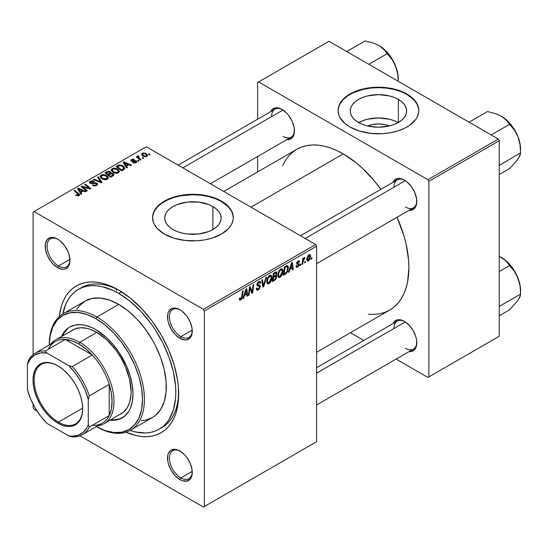 <?xml version="1.0" encoding="UTF-8"?>
<svg xmlns="http://www.w3.org/2000/svg" width="548" height="548" viewBox="0 0 548 548"><rect width="100%" height="100%" fill="white"/><g stroke="black" fill="none" stroke-linecap="round" stroke-linejoin="round"><path stroke-width="0.82" d="M367.694 125.992A17.865 10.316 180 0 1 389.196 125.992L385.285 124.697L378.442 123.917L371.606 124.697L367.694 125.992M398.156 122.588A28.201 16.282 0 0 0 358.735 122.588M398.382 99.428L398.382 122.457L394.115 124.478L389.238 125.985L378.442 127.225L367.653 125.985L362.776 124.478L358.502 122.457A28.201 16.282 180 0 1 350.247 110.943A28.201 16.282 180 0 1 367.653 95.9A28.201 16.282 180 0 1 398.382 99.428L401.89 101.894L404.499 104.709L406.102 107.764L406.643 110.943L406.102 114.121L404.499 117.169L401.89 119.985L398.382 122.457L398.382 99.428A28.201 16.282 180 0 1 406.643 110.943A28.201 16.282 180 0 1 389.238 125.985A28.201 16.282 180 0 1 358.502 122.457L354.994 119.985L352.391 117.169L350.789 114.121L350.247 110.943L350.789 107.764L352.391 104.709L354.994 101.894L358.502 99.428L362.776 97.407L367.653 95.9L378.442 94.66L389.238 95.9L394.115 97.407L398.382 99.428M418.802 110.723A40.36 23.304 0 0 0 406.986 94.462L406.986 94.023A40.36 23.304 180 0 1 418.809 110.504A40.36 23.304 180 0 1 393.889 132.034A40.36 23.304 180 0 1 349.905 126.978L359.42 131.054L370.571 133.356L382.401 133.691L390.162 132.801L397.471 131.054L404.047 128.513L409.644 125.287L415.733 119.423L417.069 117.265L418.61 112.785L418.809 110.504L418.028 105.956L417.069 103.736L414.041 99.517L409.644 95.722L400.869 91.126L393.889 88.975L386.319 87.646L374.49 87.31L366.728 88.201L359.42 89.954L352.837 92.489L344.884 97.558L341.157 101.586L338.856 105.956L338.082 110.504L338.856 115.046L339.822 117.265L344.884 123.451L349.905 126.978A40.36 23.304 180 0 1 338.082 110.504A40.36 23.304 180 0 1 363.002 88.975A40.36 23.304 180 0 1 406.986 94.023L406.986 94.462A40.36 23.304 0 0 0 363.173 89.372A40.36 23.304 0 0 0 338.082 110.723M172.99 229.557A28.201 16.282 180 0 1 164.736 218.049A28.201 16.282 180 0 1 182.142 203.007A28.201 16.282 180 0 1 212.871 206.534L212.871 229.557L208.603 231.585L198.438 234.017L187.43 234.017L182.142 233.085L177.264 231.585L172.99 229.557L169.49 227.091L166.88 224.276L165.277 221.221L164.736 218.049L165.277 214.871L166.88 211.816L169.49 209L172.99 206.534L177.264 204.507L187.43 202.075L198.438 202.075L208.603 204.507L212.871 206.534L216.378 209L218.988 211.816L220.591 214.871L221.132 218.049L220.591 221.221L218.988 224.276L216.378 227.091L212.871 229.557L212.871 206.534A28.201 16.282 180 0 1 221.132 218.049A28.201 16.282 180 0 1 203.726 233.085A28.201 16.282 180 0 1 172.99 229.557M233.29 217.823A40.36 23.304 0 0 0 221.474 201.568L221.474 201.13A40.36 23.304 180 0 1 233.297 217.604A40.36 23.304 180 0 1 208.377 239.134A40.36 23.304 180 0 1 164.393 234.085L173.908 238.161L185.06 240.462L196.89 240.798L204.651 239.908L211.96 238.161L221.474 234.085L228.53 228.591L231.557 224.372L233.099 219.892L233.297 217.604L232.516 213.062L231.557 210.843L228.53 206.623L224.132 202.822L215.357 198.232L208.377 196.074L196.89 194.417L188.978 194.417L181.217 195.307L173.908 197.054L167.325 199.595L159.372 204.657L155.646 208.692L153.344 213.062L152.57 217.604L153.344 222.152L154.31 224.372L157.338 228.591L164.393 234.085A40.36 23.304 180 0 1 152.57 217.604A40.36 23.304 180 0 1 177.49 196.074A40.36 23.304 180 0 1 221.474 201.13L221.474 201.568A40.36 23.304 0 0 0 177.662 196.479A40.36 23.304 0 0 0 152.57 217.823M180.388 451.278A16.145 9.323 -120 0 0 169.435 458.395A16.145 9.323 -120 0 0 180.854 477.897L179.902 479.548A17.488 10.097 60 0 1 167.53 458.128A17.488 10.097 60 0 1 179.902 450.983L175.168 449.339L171.154 450.12L168.476 453.203L167.77 455.477L167.77 461.053L168.476 464.135L171.154 470.314L175.168 475.726L179.902 479.548L182.313 480.665L186.772 481.11L190.183 479.137L191.327 477.329L192.033 475.054L192.033 469.485L190.183 463.272L186.772 457.361L184.635 454.806L179.902 450.983A17.488 10.097 60 0 1 192.266 472.41A17.488 10.097 60 0 1 179.902 479.548L180.854 477.897A16.145 9.323 60 0 1 170.305 463.67A16.145 9.323 60 0 1 172.778 450.737A16.145 9.323 60 0 1 180.388 451.278M58.04 239.373A16.145 9.323 -120 0 0 47.094 246.49A16.145 9.323 -120 0 0 58.506 265.999L57.561 267.643A17.488 10.097 60 0 1 45.189 246.223A17.488 10.097 60 0 1 57.561 239.086L52.827 237.435L50.683 237.524L47.272 239.49L45.429 243.572L45.429 249.148L47.272 255.361L50.683 261.273L52.827 263.828L57.561 267.643L62.287 269.287L64.431 269.205L66.301 268.513L68.986 265.424L69.925 260.506L68.986 254.498L67.842 251.368L64.431 245.456L59.972 240.75L57.561 239.086A17.488 10.097 60 0 1 69.925 260.506A17.488 10.097 60 0 1 57.561 267.643L58.506 265.999A16.145 9.323 60 0 1 47.964 251.772A16.145 9.323 60 0 1 50.437 238.832A16.145 9.323 60 0 1 58.04 239.373M180.388 310.01A16.145 9.323 -120 0 0 169.435 317.128A16.145 9.323 -120 0 0 180.854 336.63L179.902 338.28A17.488 10.097 60 0 1 167.53 316.854A17.488 10.097 60 0 1 179.902 309.716L175.168 308.072L171.154 308.853L168.476 311.935L167.77 314.209L167.77 319.779L168.476 322.868L171.154 329.047L175.168 334.458L179.902 338.28L184.635 339.924L186.772 339.835L190.183 337.869L191.327 336.061L192.033 333.787L192.033 328.211L190.183 321.998L186.772 316.093L182.313 311.38L179.902 309.716A17.488 10.097 60 0 1 192.266 331.136A17.488 10.097 60 0 1 179.902 338.28L180.854 336.63A16.145 9.323 60 0 1 170.305 322.402A16.145 9.323 60 0 1 172.778 309.469A16.145 9.323 60 0 1 180.388 310.01M69.891 259.423L58.506 265.999L69.891 259.423M192.232 471.328L180.854 477.897L192.232 471.328M192.232 330.06L180.854 336.63L192.232 330.06M300.462 235.75L397.293 179.84A16.145 9.323 60 0 1 404.904 180.381A16.145 9.323 -120 0 0 393.95 187.231M392.978 182.333A17.488 10.097 60 0 1 404.417 180.093L402.006 178.977L397.547 178.532L394.135 180.504L392.978 182.333M178.121 165.112L274.952 109.21A16.145 9.323 60 0 1 282.562 109.751A16.145 9.323 -120 0 0 271.609 116.601M270.637 111.703A17.488 10.097 60 0 1 282.076 109.456L277.343 107.812L275.206 107.901L271.787 109.867L270.637 111.703M316.607 367.694L397.293 321.114A16.145 9.323 60 0 1 404.904 321.655A16.145 9.323 -120 0 0 393.95 328.505M392.978 323.601A17.488 10.097 60 0 1 404.417 321.361L402.006 320.244L397.547 319.799L394.135 321.772L392.978 323.601M62.78 313.949A80.727 46.607 60 0 1 78.364 289.406L81.22 287.755A80.727 46.607 60 0 1 120.176 290.961A80.727 46.607 -120 0 0 79.816 288.625M59.232 316.614A84.762 48.936 60 0 1 118.731 290.111L107.038 284.686L101.332 283.042L95.79 282.138L90.475 281.967L85.433 282.549L80.707 283.864L76.35 285.912L72.398 288.659L68.897 292.098L65.87 296.173L63.356 300.859L61.376 306.113L59.232 316.614M223.776 191.471L296.831 149.296A92.831 53.594 -120 0 1 343.247 153.892L356.049 162.742L362.303 168.161L374.188 180.71L380.881 189.32A92.831 53.594 -120 0 0 343.247 153.892L250.963 207.171L343.247 153.892L336.808 150.542L330.437 147.96L324.19 146.158L318.128 145.158L312.298 144.98L306.777 145.61L301.599 147.056L296.831 149.296L292.502 152.31L288.666 156.07L285.35 160.537L282.597 165.674M368.366 314.223L374.188 314.401L379.716 313.771L384.888 312.326L389.662 310.086A92.831 53.594 -120 0 0 397.026 217.282L403.89 235.702L406.061 243.956L408.568 259.978L408.89 267.588L407.623 281.651L406.061 287.96L403.89 293.714L401.136 298.845L397.827 303.311L393.985 307.072L389.662 310.086L316.607 352.261M33.106 212.117L33.106 354.625L33.106 212.117L146.316 146.754L315.655 244.518L203.397 309.332L34.058 211.562L203.397 309.332L204.349 310.976L204.349 506.516L316.607 441.702L316.607 246.168L204.349 310.976L204.349 506.516L203.397 507.064L79.981 435.811L203.397 507.064L316.607 441.702L203.397 507.064L316.607 441.702L316.607 246.168L315.655 244.518L316.607 246.168L204.349 310.976L203.397 309.332L315.655 244.518L146.316 146.754L33.106 212.117M33.106 404.253L33.106 407.65L33.106 404.253M37.004 411L34.058 409.301L33.106 407.65L34.058 409.301L37.004 411M282.967 271.109L281.843 275.302L280.72 276.761L279.309 277.535L278.329 277.172L277.809 275.822L278.685 271.322L281.186 268.787L282.097 268.842L282.85 269.972L282.967 271.109L282.151 268.869L280.665 269.013L278.685 271.322L277.774 275.247L278.631 277.418L280.062 277.254L277.822 275.959L280.062 277.254C282.008 275.596 282.98 273.548 282.967 271.109L282.206 270.671L282.967 271.109M289.974 269.335L289.159 271.904L288.412 272.335L291.502 262.862L292.351 262.369L293.262 269.534L292.564 269.938L292.344 267.965L289.974 269.335L292.344 267.965L292.564 269.938L293.262 269.534L292.351 262.369L291.502 262.862L288.412 272.335L289.159 271.904L288.645 271.609L289.159 271.904L289.974 269.335L289.481 269.047L289.974 269.335M240.736 299.955L239.544 299.907L239.435 298.311L240.134 297.811L240.483 299.139L241.421 298.276L242.49 291.152L243.189 290.748L241.915 298.598L240.736 299.955L242.367 296.865L243.189 290.748L242.49 291.152L241.695 297.064L240.784 299.03L240.065 298.516L240.134 297.811L239.435 298.311L239.743 300.112L240.736 299.955L239.38 299.174L240.736 299.955M260.389 286.351L259.094 289.221L257.868 290.036L256.717 290.036L256.238 288.406L256.93 287.912L257.156 289.002L257.992 289.063L259.677 287.118L259.471 286.22L257.546 285.933L256.978 285.227L257.053 283.871L258.081 282.172L259.553 281.343L260.601 281.96L260.738 282.919L260.047 283.398L259.841 282.528L258.896 282.487L257.622 284.309L257.882 284.85L259.964 285.124L260.389 286.351L259.93 285.104L257.882 284.85L257.622 284.309L258.772 282.556L259.711 282.419L260.047 283.398L260.738 282.919L260.17 281.432L258.793 281.645L256.93 284.761L257.718 285.988L259.519 286.255L259.697 286.823L258.348 288.892L257.108 288.94L256.93 287.912L256.238 288.406L256.793 290.084L258.3 289.817L256.245 288.632L258.3 289.817L260.389 286.351L256.957 284.364L260.389 286.351M266.616 277.226L263.704 286.597L262.821 287.104L261.807 280.007L262.506 279.603L263.376 285.686L265.869 277.658L266.616 277.226L265.869 277.658L263.376 285.686L262.506 279.603L261.807 280.007L262.821 287.104L263.704 286.597L262.663 285.994L263.704 286.597L266.616 277.226M271.897 277.5L270.774 281.693L269.65 283.152L268.239 283.926L267.26 283.563L266.739 282.213L267.616 277.713L270.116 275.178L271.027 275.233L271.781 276.363L271.897 277.5L271.082 275.26L269.595 275.404L267.616 277.713L266.705 281.638L267.561 283.809L268.993 283.645L266.753 282.357L268.993 283.645C270.938 281.987 271.904 279.939 271.897 277.5L271.13 277.062L271.897 277.5M311.928 257.656L311.764 258.848L311.072 259.252L311.216 258.067L311.928 257.656L311.216 258.067L311.072 259.252L311.764 258.848L311.161 258.505L311.764 258.848L311.928 257.656M276.822 276.63L275.671 279.501L272.24 281.672L273.363 273.329L275.767 272L276.699 272.219L276.863 273.747L275.993 275.555L276.624 275.808L276.822 276.63L275.993 275.555L276.911 273.151L275.993 271.938L273.363 273.329L272.24 281.672L274.911 280.131L274.13 279.679L274.911 280.131L276.822 276.63L275.075 275.623L276.822 276.63M244.401 295.646L243.579 298.215L242.833 298.646L245.922 289.173L246.771 288.686L247.682 295.845L246.984 296.249L246.764 294.283L244.401 295.646L246.764 294.283L246.984 296.249L247.682 295.845L246.771 288.686L245.922 289.173L242.833 298.646L243.579 298.215L243.072 297.92L243.579 298.215L244.401 295.646L243.901 295.358L244.401 295.646M249.785 289.94L249.073 295.043L248.367 295.447L249.511 287.104L250.237 286.686L252.142 292.111L253.073 285.049L253.772 284.645L252.649 292.981L251.916 293.406L249.998 287.995L249.785 289.94L249.998 287.995L251.916 293.406L252.649 292.981L253.772 284.645L253.073 285.049L252.142 292.111L250.237 286.686L249.511 287.104L248.367 295.447L249.073 295.043L248.47 294.701L249.073 295.043L249.785 289.94L249.169 289.591L249.785 289.94M298.05 261.78L298.961 262.348L299.653 261.848L298.187 260.999L299.653 261.848L299.263 260.869L298.078 261.06L296.632 263.485L296.975 264.307L297.811 264.431L296.646 263.766L298.619 264.985L297.708 266.369L297.009 266.458L296.715 265.54L296.023 266.04L296.454 267.28L297.674 267.082L296.023 266.129L297.674 267.082L296.721 267.369L296.119 266.842L296.023 266.04L296.715 265.54L297.194 266.52L298.544 265.39L298.475 264.581L296.982 264.314L296.632 263.629L297.05 262.081L298.235 260.978L299.318 260.903L299.653 261.848L298.961 262.348L298.722 261.691L298.05 261.78L297.359 263.287L299.112 263.835L299.181 265.273L297.674 267.082L299.311 264.52L298.961 263.704L297.393 263.376L298.05 261.78L298.701 261.677L297.865 261.197M286.351 273.336L283.309 275.281L284.439 266.938L287.316 265.554L288.111 266.129L288.412 267.561L287.645 271.356L286.351 273.336L288.412 267.787L287.707 265.677L286.947 265.588L284.439 266.938L283.309 275.281L285.282 274.137L284.501 273.692L285.282 274.137L286.351 273.336L285.686 272.959L286.351 273.336M310.641 256.142L309.62 259.697L308.305 260.937L307.236 260.882L306.949 258.293L308.024 255.649L309.73 254.519L310.449 255.019L310.641 256.142L310.1 254.621L309.024 254.738L306.832 259.567L307.366 260.971L308.483 260.848L306.846 259.903L308.483 260.848L310.641 256.142L309.805 255.663L310.641 256.142M305.524 261.355L305.366 262.547L304.674 262.944L304.818 261.766L305.524 261.355L304.818 261.766L304.674 262.944L305.366 262.547L304.763 262.197L305.366 262.547L305.524 261.355M303.051 261.649L302.695 264.088L301.996 264.492L302.811 258.423L303.517 258.019L303.339 259.279L304.078 257.738L304.935 257.307L303.537 259.499L303.051 261.649L304.935 257.307L303.339 259.279L303.517 258.019L302.811 258.423L301.996 264.492L302.695 264.088L302.099 263.739L302.695 264.088L303.051 261.649L302.428 261.286L303.051 261.649M300.852 264.054L300.694 265.239L300.003 265.643L300.146 264.458L300.852 264.054L300.146 264.458L300.003 265.643L300.694 265.239L300.092 264.896L300.694 265.239L300.852 264.054M138.966 160.886L138.178 160.242L137.466 160.653L138.274 161.283L138.966 160.886L138.178 160.242L137.466 160.653L138.274 161.283L138.966 160.886M143.638 158.187L142.843 157.543L142.138 157.954L142.946 158.584L143.638 158.187L142.843 157.543L142.138 157.954L142.946 158.584L143.638 158.187M118.423 172.846L119.306 171.894L119.286 170.812L116.902 168.647L113.813 168.072L111.354 169.346L111.306 170.592L112.518 172.024L114.402 173.017L116.84 173.319L118.423 172.846L119.402 171.401L117.457 168.935L112.189 168.551L111.217 170.277L113.251 172.504L118.423 172.846M127.431 167.544L126.43 166.023L128.801 164.66L130.835 165.578L131.534 165.174L123.964 161.859L123.115 162.345L126.684 167.976L127.431 167.544L126.43 166.023L128.801 164.66L130.835 165.578L131.534 165.174L123.964 161.859L123.115 162.345L126.684 167.976L127.431 167.544M110.847 173.175L110.141 171.702L110.141 174.031L110.141 171.702L107.716 171.366L107.716 172.141L107.716 171.366L106.682 171.832L106.682 172.73L106.682 171.832L104.976 172.819L110.511 177.312L113.779 175.237L113.381 173.716L110.847 173.175L110.586 172.017L109.018 171.298L107.572 171.408L104.976 172.819L110.511 177.312L113.183 175.771L113.936 174.737L113.025 173.469L110.847 173.175L110.984 172.743M101.976 182.237L98.229 176.716L97.482 177.148L100.695 181.881L94.112 179.086L93.413 179.491L101.092 182.751L101.976 182.237L98.229 176.716L97.482 177.148L100.695 181.881L94.112 179.086L93.413 179.491L101.092 182.751L101.976 182.237M76.268 195.485L78.446 195.821L79.398 195.335L79.686 194.533L74.802 190.238L74.103 190.642L78.686 194.602L78.008 195.211L76.33 194.65L75.72 195.102L79.097 195.547L79.713 194.725L74.802 190.238L74.103 190.642L78.022 193.828L78.364 195.074L76.33 194.65L75.72 195.102L76.268 195.485M87.344 190.69L82.625 186.895L90.187 189.046L90.92 188.622L85.385 184.128L84.68 184.532L89.406 188.334L81.851 186.169L81.118 186.594L86.646 191.094L87.344 190.69L82.625 186.895L90.187 189.046L90.92 188.622L85.385 184.128L84.68 184.532L89.406 188.334L81.851 186.169L81.118 186.594L86.646 191.094L87.344 190.69M81.851 193.855L80.857 192.334L83.221 190.971L85.262 191.889L85.954 191.492L78.385 188.169L77.535 188.663L81.104 194.293L81.851 193.855L80.857 192.334L83.221 190.971L85.262 191.889L85.954 191.492L78.385 188.169L77.535 188.663L81.104 194.293L81.851 193.855M90.879 182.854L91.078 181.641L93.715 181.696L94.201 181.169L90.324 181.176L90.324 183.327L90.324 181.176L89.44 182.258L90.228 183.279L96.167 183.512L96.599 184.114L95.927 185.751L95.927 184.929L94.112 185.313L94.112 185.943L94.112 185.313L93.167 184.977L93.167 185.69L92.954 184.854L92.954 185.608L92.954 184.854L92.345 185.299L96.66 185.409L97.441 184.731L97.428 183.614L96.112 182.765L90.687 182.717L90.557 182.094L91.345 181.511L93.715 181.696L94.338 181.258L92.79 180.717L90.146 181.285L89.523 181.929L89.639 182.792L91.256 183.635L96.003 183.422L96.585 184.244L95.742 185.032L94.235 185.334L92.954 184.854L92.345 185.299L94.468 185.978L96.66 185.409L97.613 184.183L96.791 183.073L91.728 183.046L90.489 182.34L90.489 183.409M107.353 179.237L108.237 178.285L108.216 177.203L105.833 175.038L102.743 174.463L100.284 175.737L100.236 176.983L101.449 178.415L103.325 179.408L105.764 179.71L107.353 179.237L108.333 177.792L106.387 175.326L101.12 174.942L100.147 176.668L102.181 178.895L107.353 179.237M135.63 161.352L135.466 162.941L135.466 162.311L133.26 162.181L133.26 162.927L133.26 162.181L132.65 162.633L133.733 163.064L136.322 162.496L136.815 161.824L136.534 161.112L135.377 160.639L131.869 160.68L132.198 159.817L133.863 159.934L134.472 159.489L133.356 159.132L131.582 159.461L130.767 160.489L132.102 161.448L135.774 161.454L135.185 162.441L133.26 162.181L132.739 162.681L136.034 162.674L136.822 161.708L136.267 160.92L131.938 160.722L132 159.913L134.472 159.489L131.424 159.55L130.76 160.393L131.349 161.181L135.63 161.352L135.925 162.735M123.553 169.784L124.547 168.969L124.752 167.935L124.019 166.661L122.334 165.475L119.176 164.9L116.046 166.428L121.581 170.921L124.465 169.072L124.786 168.257L122.752 165.702L118.642 165.03L116.046 166.428L121.581 170.921L123.553 169.784M146.843 156.44L147.508 155.707L147.46 154.885L145.624 153.262L143.234 152.913L141.651 153.967L141.98 155.228L143.007 156.118L146.001 156.755L147.57 155.365L146.008 153.467L142.37 153.228L141.596 154.283L143.261 156.276L146.843 156.44M137.801 155.865L137.801 158.132L137.801 155.865L137.767 158.105L137.767 157.139L136.945 156.461L136.945 157.434L136.945 156.461L136.24 156.865L140.267 160.132L140.966 159.728L138.418 157.454L138.212 156.646L138.932 156.29L138.452 155.694L137.548 156.159L137.767 157.139L136.945 156.461L136.24 156.865L140.267 160.132L140.966 159.728L139.384 158.406L138.452 155.694L137.514 156.379M150.036 154.495L149.248 153.851L148.535 154.262L149.344 154.892L150.036 154.495L149.248 153.851L148.535 154.262L149.344 154.892L150.036 154.495M178.648 392.238A80.727 46.607 60 0 1 161.948 427.577A80.727 46.607 60 0 1 160.496 428.358A80.727 46.607 -120 0 0 178.648 392.238M116.484 289.077L116.375 290.693M257.622 82.488L257.622 119.211L257.622 82.488L328.978 41.299L498.31 139.062L427.913 179.71L258.574 81.94L427.913 179.71L428.865 181.354L428.865 376.894L499.262 336.246L499.262 140.713L428.865 181.354L428.865 376.894L427.913 377.442L396.108 359.077L427.913 377.442L499.262 336.246L427.913 377.442L499.262 336.246L499.262 140.713L498.31 139.062L499.262 140.713L428.865 181.354L427.913 179.71L498.31 139.062L328.978 41.299L257.622 82.488M257.622 156.495L257.622 171.928L257.622 156.495M363.824 340.438L350.46 332.725L363.824 340.438M409.123 351.569L411.288 351.487L414.699 349.514L416.549 345.432L416.549 339.863L415.843 336.773L413.165 330.595L409.151 325.183L404.417 321.361A17.488 10.097 60 0 1 416.781 342.781A17.488 10.097 60 0 1 409.123 351.569M286.782 139.665L288.947 139.582L292.358 137.61L294.201 133.527L294.201 127.958L292.358 121.745L288.947 115.834L286.81 113.278L282.076 109.456A17.488 10.097 60 0 1 294.44 130.883A17.488 10.097 60 0 1 286.782 139.665M409.123 210.295L411.288 210.213L414.699 208.247L416.549 204.164L416.549 198.588L414.699 192.375L411.288 186.464L406.828 181.758L404.417 180.093A17.488 10.097 60 0 1 416.781 201.513A17.488 10.097 60 0 1 409.123 210.295M416.775 200.945A16.145 9.323 60 0 1 413.439 207.808A16.145 9.323 60 0 1 405.369 207.007A16.145 9.323 -120 0 0 416.775 200.952M294.434 130.314A16.145 9.323 60 0 1 291.098 137.171A16.145 9.323 60 0 1 283.028 136.37A16.145 9.323 -120 0 0 294.434 130.314M416.775 342.219A16.145 9.323 60 0 1 413.439 349.076A16.145 9.323 60 0 1 405.369 348.275A16.145 9.323 -120 0 0 416.775 342.219M125.965 432.194L136.13 435.585L141.665 436.496L146.98 436.66L152.029 436.085L156.749 434.763L161.112 432.721L165.058 429.968L168.565 426.536L171.586 422.453L174.1 417.768L176.079 412.521L178.374 400.533L178.374 386.97L177.511 379.75L174.1 364.797L168.565 349.638L161.112 334.849L152.029 320.998L141.665 308.62L130.424 298.187L118.731 290.111A84.762 48.936 60 0 1 178.662 393.916A84.762 48.936 60 0 1 125.965 432.194M192.259 330.574A16.145 9.323 60 0 1 188.923 337.431A16.145 9.323 60 0 1 180.854 336.63A16.145 9.323 -120 0 0 192.259 330.574M192.259 471.842A16.145 9.323 60 0 1 188.923 478.699A16.145 9.323 60 0 1 180.854 477.897A16.145 9.323 -120 0 0 192.259 471.842M69.918 259.937A16.145 9.323 60 0 1 66.582 266.794A16.145 9.323 60 0 1 58.506 265.999A16.145 9.323 -120 0 0 69.918 259.937M233.099 215.761L231.557 211.281L228.53 207.062L221.474 201.568L215.357 198.671L208.377 196.52L200.808 195.191L192.93 194.746L181.217 195.746L173.908 197.492L167.325 200.034L161.735 203.26L157.338 207.062L154.31 211.281L152.769 215.761M418.61 108.655L417.069 104.175L414.041 99.955L406.986 94.462L400.869 91.564L393.889 89.413L386.319 88.084L378.442 87.639L370.571 88.084L363.002 89.413L352.837 92.927L347.247 96.16L342.849 99.955L339.822 104.175L338.28 108.655M398.382 122.718L394.115 120.697L389.238 119.19L378.442 117.95L367.653 119.19L362.776 120.697L358.502 122.718M81.851 187.183L81.851 186.169L81.851 187.183M85.269 187.717L85.269 187.094L85.269 187.717M87.749 188.389L87.749 187.786L87.749 188.389M89.406 188.834L89.406 188.334L89.406 188.834M85.385 185.108L85.385 184.128L85.385 185.108M82.625 187.82L82.625 186.895L82.625 187.82M83.988 188.93L83.988 187.93L83.988 188.93M78.385 189.998L78.385 188.169L78.385 189.998M80.857 193.896L80.857 192.334L80.857 193.896M80.453 191.67L79.398 189.998L79.398 191.601L79.398 189.998L78.59 188.889L78.59 190.327L78.59 188.889L82.344 190.581L82.344 191.478L82.344 190.581L80.453 191.67L80.453 193.266L80.453 191.67L78.59 188.889L82.344 190.581L80.453 191.67M76.33 195.52L76.33 194.65L76.33 195.52M76.843 195.752L76.843 195.019L76.843 195.752M78.364 195.841L78.364 195.074L78.364 195.841M78.686 195.746L78.686 194.636L78.364 195.074M74.802 191.211L74.802 190.238L74.802 191.211M78.864 195.67L78.864 193.533L78.864 195.67M91.728 183.683L91.728 183.046L91.728 183.683M93.619 183.491L93.619 182.758L93.619 183.491M96.791 185.327L96.791 183.073L96.791 185.327M94.112 179.792L94.112 179.086L94.112 179.792M98.722 181.744L98.722 181.011L98.722 181.744M100.695 182.58L100.695 181.881L100.695 182.58M98.229 178.264L98.229 176.716L98.229 178.264M101.12 178.155L101.12 174.942L101.12 178.155M106.387 176.216L106.387 175.326L106.387 176.216M101.209 176.648L102.072 175.305L104.332 175.168L106.113 176.004L107.134 177.148L106.62 179.552L106.62 178.758L104.442 179.059L102.01 177.894L101.209 176.648L101.873 175.408L105.62 175.689L107.292 177.737L106.62 178.758L102.908 178.511L102.908 179.251L102.908 178.511L101.209 176.648L101.209 178.23L101.195 176.442L101.195 178.216M113.025 175.86L113.025 173.469L113.025 175.86M108.052 174.339L106.326 172.935L106.326 173.915L106.326 172.935L107.511 172.25L109.477 172.12L110.025 174.1L110.025 172.88L109.175 173.689L109.175 174.586L109.175 173.689L108.052 174.339L108.052 175.312L108.052 174.339L106.326 172.935L108.305 171.901L109.607 172.195L109.922 173.113L108.052 174.339M110.025 174.1L110.025 172.88M110.566 176.381L108.696 174.867L108.696 175.84L108.696 174.867L110.169 174.017L112.313 173.86L112.881 174.607L112.511 176.155L112.511 175.216L111.861 175.634L111.861 176.531L111.861 175.634L110.566 176.381L110.566 177.278L110.566 176.381L108.696 174.867L111.045 173.641L112.552 174.024L112.655 175.079L110.566 176.381M131.424 161.222L131.424 159.55L131.424 161.222M131.938 160.722L132 159.913M132.397 161.482L132.397 160.907L132.397 161.482M133.397 161.407L133.397 160.824L133.397 161.407M135.041 161.194L135.041 160.619L135.041 161.194M136.267 162.53L136.267 160.92L136.267 162.53M123.964 163.681L123.964 161.859L123.964 163.681M126.43 167.585L126.43 166.023L126.43 167.585M126.033 165.352L124.978 163.681L124.978 165.291L124.978 163.681L124.17 162.578L124.17 164.01L124.17 162.578L127.924 164.263L127.924 165.16L127.924 164.263L126.033 165.352L126.033 166.955L126.033 165.352L124.17 162.578L127.924 164.263L126.033 165.352M117.71 166.366L117.71 165.469L117.71 166.366M118.642 165.832L118.642 165.03L118.642 165.832L119.389 165.523L122.019 166.078L123.738 168.113L122.526 169.476L122.526 170.373L122.526 169.476L121.635 169.99L117.395 166.544L117.395 167.517L117.395 166.544L120.478 165.496L122.348 166.284L123.54 167.476L123.581 168.64L121.635 169.99L121.635 170.887L121.635 169.99L117.395 166.544L118.628 165.839M122.752 166.571L122.752 165.702L122.752 166.571M112.189 171.764L112.189 168.551L112.189 171.764M117.457 169.825L117.457 168.935L117.457 169.825M112.278 170.257L113.141 168.914L115.402 168.777L117.19 169.613L118.204 170.757L117.69 173.161L117.69 172.367L115.512 172.668L113.087 171.503L112.278 170.257L112.95 169.017L116.69 169.298L118.361 171.346L117.69 172.367L113.977 172.12L113.977 172.86L113.977 172.12L112.278 170.257L112.278 171.839L112.265 170.051L112.265 171.825M142.37 155.639L142.37 153.228L142.37 155.639M146.008 154.372L146.008 153.467L146.008 154.372M143.884 155.831L142.507 154.248L142.946 153.598L145.309 153.865L146.638 155.461L146.241 156.694L146.241 156.084L143.884 155.831L143.884 156.57L143.884 155.831L142.549 154.474L143.371 153.44L145.193 153.796L146.617 155.283L145.658 156.269L143.884 155.831M142.843 158.509L142.843 157.543L142.843 158.509M138.932 156.29L138.452 155.694L138.452 156.392L138.932 156.29M138.178 158.441L138.432 156.399M139.384 159.413L139.384 158.406L139.384 159.413M138.178 161.208L138.178 160.242L138.178 161.208M149.248 154.817L149.248 153.851L149.248 154.817M276.487 272.014L275.993 271.938M275.295 272.219L276.911 273.151L275.295 272.219M275.507 275.274L275.993 275.555L275.507 275.274M276.439 275.644L275.993 275.555M274.993 272.39L275.973 272.959L273.938 273.897L273.582 276.5L273.938 273.897L273.336 273.555L273.938 273.897L275.123 273.212L274.343 272.767L276.219 273.582L275.836 274.884L273.582 276.5L272.986 276.151L273.582 276.5L275.302 275.452L276.13 274.226L275.986 272.966L276.219 273.582M273.075 280.288L273.452 277.473L272.856 277.13L273.452 277.473L274.918 276.63L274.144 276.178L274.918 276.63L275.897 276.356L276.13 277.007L275.055 279.103L273.075 280.288L272.472 279.946L273.075 280.288L275.541 278.617L275.952 276.391L273.452 277.473L273.075 280.288M267.397 281.275L268.164 277.987L267.63 277.678L268.164 277.987L269.575 276.322L268.897 275.932L270.616 276.233L271.205 277.815L269.041 282.72L267.986 282.802L267.397 281.275L266.732 280.898L268.184 282.884L270.02 281.754L271.198 278.124L271.007 276.671L270.287 276.124L268.301 277.733L267.397 281.275M262.28 283.309L263.143 283.809L262.28 283.309M262.554 285.213L263.376 285.686L262.554 285.213M256.238 288.44L257.108 288.94L256.238 288.44M256.245 288.501L257.108 288.94M256.964 285.145L258.546 286.063L256.964 285.145M257.211 285.693L257.718 285.988L257.211 285.693M258.814 281.631L260.745 282.747L258.814 281.631M258.663 281.72L260.738 282.919L258.663 281.72M258.094 282.158L258.772 282.556L258.094 282.158M257.026 283.967L257.622 284.309L257.026 283.967M257.882 284.85L257.622 284.309M239.558 298.222L240.065 298.516L239.558 298.222M240.784 299.03L240.065 298.516M241.764 296.516L242.367 296.865L241.764 296.516M246.888 295.393L247.682 295.845L246.888 295.393M245.984 293.831L246.764 294.283L245.984 293.831M244.778 294.529L245.696 291.714L245.189 291.42L245.696 291.714L246.251 289.824L245.799 289.563L246.251 289.824L246.669 293.44L244.778 294.529L244.271 294.235L244.778 294.529L246.669 293.44L246.251 289.824L244.778 294.529M250.121 288.467L251.142 289.056L250.121 288.467M250.676 290.166L251.785 290.81L250.676 290.166M251.217 291.57L252.142 292.111L251.217 291.57M251.505 292.324L252.649 292.981L251.505 292.324M249.429 287.673L249.998 287.995L249.429 287.673M297.811 264.431L298.475 264.581M296.776 262.65L297.324 262.965L296.776 262.65M296.687 262.971L297.393 263.376L296.687 262.971M297.961 263.547L297.393 263.376M297.475 263.465L296.68 262.999M292.468 269.075L293.262 269.534L292.468 269.075M291.563 267.52L292.344 267.965L291.563 267.52M290.358 268.212L291.276 265.403L290.769 265.109L291.276 265.403L291.831 263.513L291.378 263.252L291.831 263.513L292.242 267.123L290.358 268.212L289.851 267.924L290.358 268.212L292.242 267.123L291.831 263.513L290.358 268.212M287.659 267.356L288.412 267.787L287.659 267.356M286.885 266.554L285.008 267.506L284.145 273.897L286.364 272.342L287.275 270.678L287.693 267.554L286.885 266.554L287.721 268.143C287.762 270.383 286.864 272.13 285.035 273.384L284.145 273.897L283.542 273.555L284.145 273.897L285.008 267.506L284.405 267.164L285.008 267.506L286.015 266.931L285.234 266.479L286.015 266.931L286.885 266.554L285.994 266.04L287.241 266.623L286.118 265.972M278.466 274.884L279.233 271.596L278.706 271.287L279.233 271.596L280.644 269.931L279.966 269.541L281.686 269.842L282.275 271.424L280.11 276.329L279.055 276.411L278.466 274.884L277.802 274.507L279.254 276.493L281.09 275.363L282.268 271.733L282.076 270.28L281.357 269.732L279.37 271.342L278.466 274.884M308.997 255.457L308.031 256.67L307.524 259.081L308.038 260.252L309.175 259.41L309.928 256.991L309.442 255.354L308.997 255.457L309.949 256.539L308.49 260.142L306.887 258.711L307.524 259.081L308.997 255.457L308.469 255.149L309.579 255.409L308.743 254.923M308.49 260.142L306.832 259.588M302.743 258.937L303.339 259.279L302.743 258.937M303.948 257.93L304.654 258.341L303.948 257.93M303.852 258.101L304.304 258.361L303.852 258.101M58.417 422.152A34.305 19.81 -120 0 0 82.673 408.472A34.305 19.81 60 0 1 75.569 423.851A34.305 19.81 60 0 1 58.417 422.152L82.666 408.15L58.417 422.152A34.305 19.81 60 0 1 36.004 391.916A34.305 19.81 60 0 1 41.258 364.427A34.305 19.81 60 0 1 58.129 365.961A34.305 19.81 -120 0 0 34.154 380.298A34.305 19.81 -120 0 0 58.417 422.152L57.841 423.138L58.417 422.152M57.841 365.797L57.841 365.797A35.113 20.276 60 0 1 82.673 408.801A35.113 20.276 60 0 1 57.841 423.138L52.998 419.789L48.34 415.473L44.046 410.342L40.285 404.602L37.196 398.478L34.901 392.197L33.49 385.998L33.01 380.134L33.49 374.811L34.901 370.249L37.196 366.619L40.285 364.057L44.046 362.666L48.34 362.495L52.998 363.55L57.841 365.797L62.684 369.147L67.342 373.462L71.637 378.593L75.398 384.333L78.487 390.457L80.782 396.738L82.193 402.931L82.673 408.801L82.193 414.124L80.782 418.686L78.487 422.316L75.398 424.878L71.637 426.269L67.342 426.44L62.684 425.385L57.841 423.138A35.113 20.276 60 0 1 33.01 380.134A35.113 20.276 60 0 1 57.841 365.797M48.327 349.234A47.087 27.188 60 0 1 65.287 339.445A47.087 27.188 60 0 1 78.775 343.939L79.72 342.288A48.436 27.962 -120 0 0 50.512 344.329A48.436 27.962 60 0 1 55.506 339.89A48.436 27.962 60 0 1 79.72 342.288L96.845 332.403L79.72 342.288A48.436 27.962 60 0 1 111.367 384.97A48.436 27.962 60 0 1 103.942 423.782A48.436 27.962 60 0 1 97.599 425.885A48.436 27.962 -120 0 0 112.689 390.142A48.436 27.962 -120 0 0 79.72 342.288L78.775 343.939L71.877 340.788L65.287 339.445L92.263 355.015L85.666 348.747L78.775 343.939A47.087 27.188 60 0 1 92.263 355.015A47.087 27.188 60 0 1 109.216 384.388L109.216 415.535L111.347 409.151L112.066 401.609L111.347 393.231L109.216 384.388A47.087 27.188 60 0 1 109.216 415.535A47.087 27.188 60 0 1 92.263 425.323M65.287 339.445L92.263 355.015L72.281 366.55L68.774 365.626L46.916 353.001L45.306 350.98L65.287 339.445A47.087 27.188 -120 0 0 55.225 341.603L35.25 353.138A47.087 27.188 60 0 1 45.306 350.98L65.287 339.445M35.25 353.138A47.087 27.188 60 0 0 28.352 360.769L27.4 364.269A45.744 26.414 60 0 1 46.916 353.001L45.306 350.98A47.087 27.188 -120 0 0 28.352 360.769L27.4 364.269L27.4 389.512L30.524 398.697L34.969 407.671L40.525 416.014L46.916 423.309L68.774 435.927L72.281 436.859A47.087 27.188 -120 0 0 89.235 427.07L88.283 424.666L88.283 399.424L89.235 395.916L109.216 384.388L109.216 415.535L89.235 427.07A47.087 27.188 60 0 1 82.337 434.701A47.087 27.188 60 0 1 72.281 436.859L68.774 435.927L72.055 436.222L78.063 435.297L83.091 432.393L86.899 427.652L88.283 424.666L88.283 399.424L85.159 390.238L80.714 381.264L75.165 372.921L68.774 365.626L46.916 353.001L40.525 352.926L34.969 354.851L30.524 358.693L27.4 364.269L27.4 389.512A45.744 26.414 60 0 0 46.916 423.309L68.774 435.927A45.744 26.414 60 0 0 88.283 424.666L89.235 427.07L109.216 415.535A47.087 27.188 -120 0 1 102.318 423.166L82.337 434.701M109.216 384.388A47.087 27.188 -120 0 0 92.263 355.015L72.281 366.55A47.087 27.188 60 0 1 89.235 395.916L109.216 384.388M89.235 395.916A47.087 27.188 -120 0 0 72.281 366.55L68.774 365.626A45.744 26.414 60 0 1 88.283 399.424L89.235 395.916M70.144 326.786A52.471 30.291 -120 0 0 62.541 335.828L64.13 332.862L68.164 328.211M61.588 336.376A52.471 30.291 60 0 1 69.665 327.053A52.471 30.291 60 0 1 95.893 329.656L106.668 337.719L113.388 344.808L119.437 352.967L126.746 366.509L130.177 375.894L132.287 385.148L133 393.916L132.287 401.862L130.177 408.685L128.616 411.582L124.574 416.233L119.437 419.206L113.388 420.378L110.025 420.268A52.471 30.291 60 0 0 122.129 417.939L122.129 417.939A52.471 30.291 60 0 0 130.177 375.894A52.471 30.291 60 0 0 95.893 329.656L92.263 327.759L85.125 325.279L81.7 324.717L75.282 324.971L69.665 327.053L67.219 328.759L63.178 333.41L61.588 336.376M76.782 309.202L79.179 305.962L85.091 301.058L92.304 298.386L100.524 298.057L109.449 300.085L118.731 304.387L128.006 310.805L136.932 319.08L145.158 328.903L152.365 339.897L155.502 345.699L160.68 357.645L164.249 369.653L166.065 381.264L166.065 392.032L164.249 401.54L160.68 409.425L155.502 415.391L152.365 417.569A67.267 38.84 -120 0 0 162.674 363.666A67.267 38.84 -120 0 0 118.731 304.387L96.845 317.025L95.893 318.669A65.924 38.059 60 0 1 142.514 399.136A65.924 38.059 60 0 1 96.373 426.597L96.845 426.871A67.267 38.84 -120 0 0 144.412 399.41A67.267 38.84 -120 0 0 96.845 317.025A67.267 38.84 60 0 1 140.795 376.298A67.267 38.84 60 0 1 130.486 430.207A67.267 38.84 60 0 1 96.845 426.871L96.373 426.597M129.862 430.385L135.301 431.954L145.638 432.982L150.44 432.427L154.94 431.173L159.091 429.221L162.852 426.604L166.188 423.337L169.072 419.446L173.353 409.986L175.531 398.574L175.812 392.272L175.531 385.648L173.353 371.715L169.072 357.31L162.852 342.973L154.94 329.273L150.44 322.82L140.576 311.031L129.862 301.099L118.731 293.406L113.135 290.488L102.161 286.673L96.886 285.809L91.824 285.652L87.016 286.2L82.515 287.46L78.364 289.406A80.727 46.607 60 0 1 118.731 293.406L121.519 291.796L118.731 293.406A80.727 46.607 60 0 1 171.462 364.536A80.727 46.607 60 0 1 159.091 429.221A80.727 46.607 60 0 1 130.047 430.454M70.377 331.574L72.631 330.006A48.436 27.962 60 0 1 96.845 332.403A48.436 27.962 60 0 1 128.492 375.079A48.436 27.962 60 0 1 121.067 413.891L118.574 415.062M78.364 289.406L74.603 292.029L71.267 295.297L68.39 299.181L65.993 303.647L62.746 314.134M130.486 430.207L152.365 417.576L145.158 420.241L141.151 420.7M118.731 304.387A67.267 38.84 -120 0 0 85.091 301.058L63.212 313.689A67.267 38.84 60 0 1 96.845 317.025L118.731 304.387M95.893 426.323L104.99 430.543L113.737 432.53L121.793 432.208L128.855 429.591L134.657 424.782L138.966 417.96L141.617 409.397L142.514 399.41L141.617 388.395L138.966 376.764L134.657 364.968L128.855 353.467L121.793 342.692L113.737 333.068L104.99 324.957L95.893 318.669A65.924 38.059 60 0 0 49.286 345.035A67.267 38.84 60 0 1 63.212 313.689M95.893 318.669L86.803 314.456L78.056 312.47L70 312.792L62.931 315.401L57.136 320.217L52.827 327.033L50.176 335.602L49.279 344.487A67.267 38.84 -120 0 1 96.845 317.025L95.893 318.669M122.601 417.658A52.471 30.291 -120 0 1 110.977 419.72L114.34 419.83L120.382 418.651M55.506 339.89L75.124 328.834L80.707 327.752L86.906 328.362L90.167 329.3L96.845 332.403L106.792 339.842L115.875 350.049L121.067 357.967L125.328 366.42L129.623 379.387L131.095 391.724L130.931 395.498L129.623 402.348L127.054 408.027L123.321 412.322L103.942 423.782M405.335 321.929L316.607 373.154L405.335 321.929M520.6 290.673L520.6 294.091L520.052 285.933L518.038 278.137A27.078 15.632 -120 0 1 520.6 290.673L519.949 284.576L516.641 274.932L513.106 268.808L506.407 261.122L499.262 256.375L504.098 259.286L506.304 261.266L509.544 265.602L499.262 271.541L509.544 265.602L514.346 271.26L518.038 278.137A27.078 15.632 -120 0 0 511.024 265.999L509.544 265.602L514.346 271.26L518.038 278.137L520.052 285.933L520.6 294.091L499.886 306.051L499.262 305.421L499.886 306.051L520.6 294.091L520.477 295.276L518.038 300.249L509.544 309.819L499.262 315.758L509.544 309.819L516.641 301.852M499.262 306.675L499.886 306.051L499.262 306.675M501.352 257.45A27.078 15.632 -120 0 1 501.454 257.512L506.304 261.266L509.544 265.602L511.024 265.999A27.078 15.632 -120 0 0 501.454 257.512L501.29 257.416M520.6 294.091L520.052 296.68L518.038 300.249M405.335 180.662L305.195 238.476L405.335 180.662M501.29 116.149L506.304 119.991L509.544 124.334L491.172 134.938L509.544 124.334L514.366 130.02L518.038 136.87L520.052 144.686L520.6 152.823L499.262 165.407L520.6 152.823L519.949 143.309L518.038 136.87A27.078 15.632 -120 0 0 501.454 116.238L504.098 118.012L508.099 122.122L514.366 130.02L518.038 136.87L513.106 127.54L508.777 122.156L501.454 116.238L494.906 113.422L487.439 111.566L469.061 122.177L487.439 111.566L494.906 113.422L501.454 116.238A27.078 15.632 -120 0 0 501.352 116.183M499.262 174.49L509.544 168.551L499.262 174.49M520.477 148.748L520.477 154.009L519.271 157.036L516.394 161.133L509.544 168.551L516.394 161.133L519.141 157.023M499.886 164.784L499.262 164.153L499.886 164.784M516.641 160.578L519.271 157.036L520.6 152.823M520.6 149.405A27.078 15.632 -120 0 0 518.038 136.87L520.052 144.686M182.847 167.846L282.994 110.032L182.847 167.846M368.831 64.308L387.203 53.697L392.005 59.355L395.69 66.233L397.704 74.028L398.252 81.296L398.095 75.788L396.8 69.466L392.649 59.896L386.436 51.519L379.113 45.607L383.963 49.361L387.203 53.697L368.831 64.308M379.01 45.546A27.078 15.632 -120 0 1 379.113 45.607L381.757 47.381L385.758 51.485L392.005 59.355L395.69 66.233A27.078 15.632 -120 0 0 379.113 45.607L372.565 42.792L365.091 40.936L346.72 51.539L365.091 40.936L372.565 42.792L378.949 45.511M398.259 78.768A27.078 15.632 -120 0 0 395.69 66.233L397.704 74.028L398.252 81.296M96.599 184.135L96.599 185.443M107.292 177.758L107.292 179.271M112.881 174.607L112.881 175.942M131.671 160.345L131.671 161.331M123.738 168.113L123.738 169.674M118.361 171.366L118.361 172.88M142.507 154.248L142.507 155.762M146.638 155.461L146.638 156.543M275.897 276.356L274.863 275.76M270.609 276.226L269.404 275.528M267.986 282.802L266.725 282.069M259.711 282.419L258.588 281.775M240.277 299.092L239.401 298.585M297.009 266.458L296.139 265.958M281.679 269.835L280.473 269.137M279.055 276.411L277.795 275.678M161.948 427.577L159.091 429.221M316.607 404.979L415.85 347.685M517.189 276.117L512.359 267.739M415.85 206.411L316.607 263.711M517.189 134.849L512.359 126.472M210.411 183.758L291.098 137.171M390.012 55.841L394.848 64.212"/></g></svg>
